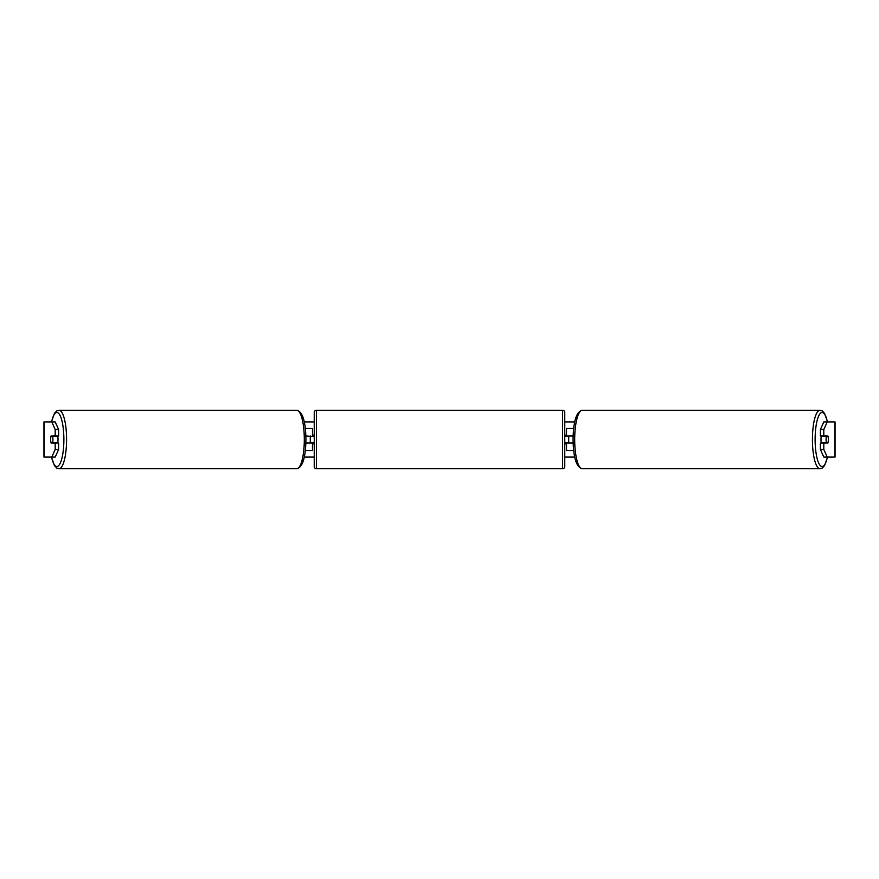 <?xml version="1.0" encoding="UTF-8"?>
<svg xmlns="http://www.w3.org/2000/svg" width="879" height="879" viewBox="0 0 879 879"><rect width="100%" height="100%" fill="white"/><g stroke="black" fill="none" stroke-linecap="round" stroke-linejoin="round"><path stroke-width="1.32" d="M312.484 436.423L305.881 435.984M312.484 435.984L312.484 428.512L305.343 428.512M305.343 450.487L312.484 450.487L312.484 442.576M310.287 443.016L310.287 435.984M305.881 443.016L312.484 443.016M573.657 428.512L566.515 428.512L566.515 435.984L573.119 435.984M573.657 450.487L566.515 450.487L566.515 442.576M568.713 443.016L566.076 442.576L566.076 443.895L564.757 443.895M568.713 442.576L568.713 435.984M573.119 443.016L566.515 443.016M821.425 443.016A4.395 1.143 -90 0 1 820.975 439.5A4.395 1.143 -90 0 1 821.425 435.984M826.073 439.5A4.395 1.143 -90 0 1 826.392 436.423L828.018 436.423A4.395 1.143 -90 0 1 828.348 439.5A4.395 1.143 -90 0 1 828.018 442.576L826.392 442.576A4.395 1.143 -90 0 1 826.073 439.5M822.7 435.984A4.395 1.143 -90 0 0 822.579 436.423L826.392 436.423M822.7 443.016A4.395 1.143 -90 0 1 822.579 442.576L826.392 442.576M58.607 429.534L58.607 435.984L51.114 435.984A4.395 1.143 -90 0 0 50.652 439.5A4.395 1.143 -90 0 0 51.114 443.016L58.607 443.016L58.607 449.466L55.19 457.08L43.95 457.08L43.95 421.92L55.19 421.92L58.607 429.534L55.201 429.534L51.795 421.92M304.31 421.92L314.242 421.92M564.757 421.92L574.69 421.92M304.31 457.08L314.242 457.08M564.757 457.08L574.69 457.08M827.205 457.08L835.05 457.08L835.05 421.92L827.205 421.92L823.799 429.534L820.393 429.534L820.393 435.984L827.886 435.984A4.395 1.143 -90 0 1 827.886 443.016L823.799 443.016L823.799 449.466L827.205 457.08L823.81 457.08L820.393 449.466L820.393 443.016L823.799 443.016M823.799 435.984L823.799 429.534M820.393 449.466L823.799 449.466M820.393 429.534L823.81 421.92L827.205 421.92M55.201 435.984L55.201 429.534M51.795 457.08L55.201 449.466L55.201 443.016M55.201 449.466L58.607 449.466M57.574 443.016A4.395 1.143 -90 0 0 58.025 439.5A4.395 1.143 -90 0 0 57.574 435.984M52.608 442.576A4.395 1.143 -90 0 0 52.927 439.5A4.395 1.143 -90 0 0 52.608 436.423L50.982 436.423A4.395 1.143 -90 0 0 50.652 439.5A4.395 1.143 -90 0 0 50.982 442.576L56.421 442.576A4.395 1.143 -90 0 1 56.3 443.016M52.608 436.423L56.421 436.423A4.395 1.143 -90 0 0 56.3 435.984M316.44 410.273A2.197 2.197 0 0 0 314.242 412.471L314.242 466.529A2.197 2.197 0 0 0 316.44 468.727L562.56 468.727A2.197 2.197 0 0 0 564.757 466.529L564.757 412.471A2.197 2.197 0 0 0 562.56 410.273L316.44 410.273L316.44 468.727M314.242 435.105L312.924 435.105L312.924 436.423L310.287 436.423M310.287 442.576L312.924 442.576L312.924 443.895L314.242 443.895M568.713 436.423L566.076 436.423L566.076 435.105L564.757 435.105M819.986 468.727L582.261 468.727A29.227 7.559 -90 0 1 574.69 439.5A29.227 7.559 -90 0 1 582.261 410.273L819.986 410.273A29.227 7.559 90 0 0 812.427 439.5A29.227 7.559 90 0 0 819.986 468.727L822.294 468.035L824.568 465.573L827.557 457.08M827.425 457.08A27.029 6.999 -90 0 1 819.689 464.848A27.029 6.999 -90 0 1 815.119 439.5A27.029 6.999 -90 0 1 819.689 414.152A27.029 6.999 -90 0 1 827.425 421.92M834.841 457.08L834.841 421.92M44.159 457.08L44.159 421.92M296.739 410.273C302.574 411.504 305.639 421.239 305.936 439.5C305.639 457.761 302.574 467.496 296.739 468.727A29.227 7.559 -90 0 0 304.31 439.5A29.227 7.559 -90 0 0 296.739 410.273L59.014 410.273A29.227 7.559 90 0 1 66.573 439.5A29.227 7.559 90 0 1 59.014 468.727L56.706 468.035L54.432 465.573L51.443 457.08M51.575 457.08A27.029 6.999 -90 0 0 59.311 464.848A27.029 6.999 -90 0 0 63.881 439.5A27.029 6.999 -90 0 0 59.311 414.152A27.029 6.999 -90 0 0 51.575 421.92M562.56 468.727L562.56 410.273M819.986 410.273L822.294 410.965L824.568 413.427L827.557 421.92M582.261 410.273C576.426 411.504 573.361 421.239 573.064 439.5C573.361 457.761 576.426 467.496 582.261 468.727M296.739 468.727L59.014 468.727M59.014 410.273L56.706 410.965L54.432 413.427L51.443 421.92"/></g></svg>
